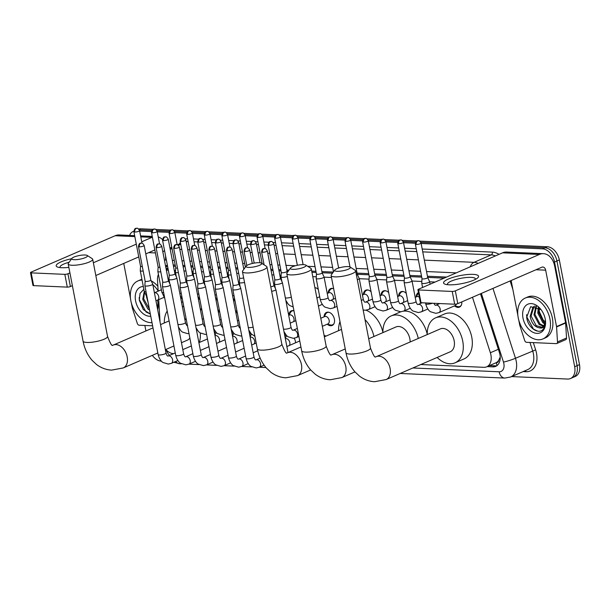 <?xml version="1.0" encoding="UTF-8"?>
<svg xmlns="http://www.w3.org/2000/svg" width="610" height="610" viewBox="0 0 610 610"><rect width="100%" height="100%" fill="white"/><g stroke="black" fill="none" stroke-linecap="round" stroke-linejoin="round"><path stroke-width="0.91" d="M416.172 296.94A7.122 4.811 66.6 0 1 418.437 292.571M403.652 291.664A6.679 4.514 -113.4 0 0 401.769 291.87A6.679 4.514 -113.4 0 0 400.168 293.372L398.612 296.155A7.122 4.811 66.6 0 1 400.991 291.725A7.122 4.811 66.6 0 1 406.268 293.372M380.991 295.392A7.122 4.811 66.6 0 1 383.4 290.947A7.122 4.811 66.6 0 1 388.677 292.594M363.392 294.615A7.122 4.811 66.6 0 1 365.809 290.169A7.122 4.811 66.6 0 1 371.086 291.816M328.21 293.059A7.122 4.811 66.6 0 1 330.628 288.621A7.122 4.811 66.6 0 1 333.647 288.698M314.882 287.6A7.122 4.811 66.6 0 1 318.313 289.491M324.07 316.842A7.122 4.811 66.6 0 1 326.487 312.404A7.122 4.811 66.6 0 1 334.394 319.16A7.122 4.811 66.6 0 1 332.153 325.473A7.122 4.811 66.6 0 1 327.257 324.2M288.888 315.294A7.122 4.811 66.6 0 1 291.298 310.848A7.122 4.811 66.6 0 1 293.951 310.787A6.679 4.514 -113.4 0 0 292.083 310.993A6.679 4.514 -113.4 0 0 290.482 312.495L288.926 315.279M236.116 312.96A7.122 4.811 66.6 0 1 236.802 310.154M218.525 312.183A7.122 4.811 66.6 0 1 219.211 309.377M324.108 335.508A7.579 5.124 66.6 0 1 325.969 336.125M284.908 336.438A7.579 5.124 66.6 0 1 285.938 334.905M294.241 338.214A7.579 5.124 66.6 0 1 295.4 341.409A7.579 5.124 66.6 0 1 295.56 342.782M249.726 334.882A7.579 5.124 66.6 0 1 250.756 333.35M232.135 334.105A7.579 5.124 66.6 0 1 233.165 332.58M241.468 335.881A7.579 5.124 66.6 0 1 241.949 336.873M214.545 333.327A7.579 5.124 66.6 0 1 215.574 331.802M223.878 335.103A7.579 5.124 66.6 0 1 224.358 336.095M498.744 360.243A13.359 9.028 66.6 0 1 496.159 362.698L496.326 362.706A4.453 3.012 -113.4 0 0 498.744 360.243L499.979 357.529A13.359 1.403 162.1 0 0 500.23 357.468M175.436 266.265L173.461 266.196M444.149 278.122L427.663 277.397M421.716 277.138L410.072 276.62M404.125 276.361L392.482 275.842M386.534 275.583L374.891 275.064M368.943 274.805L357.3 274.294M332.519 273.196L322.111 272.739M316.171 272.479L311.931 272.289M288.187 271.244L286.929 271.183M280.981 270.924L279.006 270.84M273.059 270.573L271.076 270.489M237.877 269.018L235.895 268.934M228.209 268.598L226.226 268.507M220.286 268.248L218.304 268.156M210.618 267.82L208.635 267.729M202.688 267.47L200.713 267.378M193.027 267.043L191.044 266.951M185.097 266.692L183.122 266.608M420.816 364.536L483.86 367.319A13.359 9.028 -113.4 0 0 486.711 366.808L496.159 362.698M165.806 349.507A13.359 9.028 -113.4 0 0 173.324 353.609L173.621 353.625M158.425 274.378A13.359 9.028 -113.4 0 0 157.502 280.257L158.165 291.153M158.691 299.662L160.072 322.194M435.09 282.049L429.646 281.805M421.83 281.462L412.055 281.035M404.239 280.684L394.464 280.257M386.648 279.914L376.873 279.479M369.058 279.136L359.282 278.701M331.489 277.474L324.093 277.154M316.285 276.803L312.777 276.65M281.096 275.255L279.845 275.194M273.898 274.935L271.915 274.851M238.716 273.379L236.733 273.295M228.323 272.922L227.065 272.868M221.125 272.609L219.142 272.517M210.732 272.144L209.474 272.09M203.534 271.831L201.552 271.74M193.141 271.374L191.883 271.313M185.943 271.053L183.961 270.962M175.55 270.596L174.292 270.543M168.345 270.276L166.37 270.192M486.711 366.808A13.359 9.028 -113.4 0 0 490.356 352.748L472.475 297.268M461.823 301.881A7.122 4.811 66.6 0 1 459.429 307.127A7.122 4.811 66.6 0 1 454.541 305.854M421.129 243.481L542.534 248.842A13.359 9.028 66.6 0 1 554.52 262.025L574.681 366.709L577.091 365.664A13.359 9.028 66.6 0 1 572.874 377.498A13.359 9.028 66.6 0 0 577.091 365.664L556.93 260.981L577.091 365.664L579.5 364.62A13.359 9.028 66.6 0 1 575.283 376.454L570.464 378.543A13.359 9.028 66.6 0 1 567.613 379.054L511.615 376.583M542.534 248.842L544.951 247.797A13.359 9.028 66.6 0 1 556.93 260.981A13.359 9.028 66.6 0 0 544.951 247.797L420.801 242.315L544.951 247.797L547.361 246.753A13.359 9.028 66.6 0 1 559.339 259.936L579.5 364.62M139.339 229.894L151.859 230.45L139.339 229.894M156.93 230.671L169.45 231.228L156.93 230.671M174.521 231.449L187.041 231.998L174.521 231.449M192.112 232.227L204.632 232.776L192.112 232.227M209.703 233.005L222.231 233.554L209.703 233.005M227.294 233.775L239.821 234.331L227.294 233.775M244.885 234.553L257.412 235.109L244.885 234.553M262.475 235.33L275.003 235.879L262.475 235.33M280.066 236.108L292.594 236.657L280.066 236.108M297.665 236.886L310.185 237.435L297.665 236.886M315.256 237.656L327.776 238.213L315.256 237.656M332.846 238.434L345.367 238.99L332.846 238.434M350.437 239.212L362.958 239.768L350.437 239.212M368.028 239.989L380.548 240.538L368.028 239.989M385.619 240.767L398.139 241.316L385.619 240.767M403.21 241.545L415.73 242.094L403.21 241.545M138.737 229.078A13.359 9.028 66.6 0 1 140.91 228.811L153.064 229.352M155.825 229.474L170.655 230.13M173.415 230.252L188.246 230.9M191.006 231.022L205.837 231.678M208.605 231.8L223.428 232.456M226.196 232.578L241.026 233.233M243.787 233.356L258.617 234.011M261.377 234.133L276.208 234.789M278.968 234.911L293.799 235.559M296.559 235.681L311.39 236.337M314.15 236.459L328.981 237.115M331.741 237.237L346.571 237.892M349.332 238.014L364.162 238.67M366.923 238.792L381.753 239.44M384.513 239.562L399.344 240.218M402.104 240.34L416.935 240.996M419.695 241.118L547.361 246.753M129.556 235.414A13.359 9.028 66.6 0 1 133.239 231.411A13.359 9.028 66.6 0 1 133.849 231.182M145.912 330.948L144.86 325.473M161.36 361.12L161.17 361.112A13.359 9.028 66.6 0 1 152.325 355.348M574.681 366.709A13.359 9.028 66.6 0 1 570.464 378.543M139.667 231.06L151.463 231.579M157.258 231.838L169.054 232.357M174.849 232.616L186.645 233.134M192.44 233.386L204.236 233.912M210.031 234.164L221.827 234.69M227.621 234.941L239.417 235.46M245.22 235.719L257.016 236.238M262.811 236.497L274.607 237.015M280.402 237.275L292.198 237.793M297.993 238.045L309.788 238.571M315.583 238.823L327.379 239.341M333.174 239.6L344.97 240.119M350.765 240.378L362.561 240.897M368.356 241.156L380.152 241.674M385.947 241.926L397.743 242.452M403.538 242.704L415.334 243.23M487.154 366.618L492.849 366.869A13.359 9.028 -113.4 0 0 495.701 366.366A13.359 9.028 -113.4 0 0 499.346 352.305L480.489 293.799M167.369 265.175A13.359 9.028 -113.4 0 0 166.881 265.358A13.359 9.028 -113.4 0 0 165.584 266.128M446.581 277.07L427.435 276.223M421.487 275.964L409.844 275.453M403.896 275.186L392.253 274.675M386.305 274.409L374.662 273.898M368.714 273.638L357.071 273.12M333.327 272.075L321.889 271.572M315.942 271.305L311.71 271.122M288.995 270.116L286.708 270.017M280.76 269.75L278.778 269.666M272.83 269.406L270.848 269.315M244.671 268.164L243.596 268.11M237.648 267.851L235.666 267.767M227.987 267.424L226.005 267.34M220.058 267.073L218.075 266.989M210.397 266.646L208.414 266.562M202.467 266.296L200.484 266.212M192.798 265.868L190.823 265.785M184.876 265.525L182.893 265.434M175.207 265.098L173.232 265.007M496.853 365.71A13.359 9.028 66.6 0 1 495.259 365.825L489.563 365.573M165.889 267.706A13.359 9.028 66.6 0 1 167.437 265.556M159.843 318.42A22.265 15.044 66.6 0 1 159.439 318.916M151.997 322.659A22.265 15.044 66.6 0 1 130.83 300.684A22.265 15.044 66.6 0 1 137.86 280.958A22.265 15.044 66.6 0 1 142.084 280.097M143.853 289.308L140.041 293.395L139.301 300.196L143.266 309.544L150.342 314.051L146.049 311.985L139.37 299.739L139.172 297.543M150.761 316.247A15.585 10.53 66.6 0 1 135.595 300.898A15.585 10.53 66.6 0 1 143.312 286.486M157.433 300.204A15.585 10.53 66.6 0 1 157.822 301.881A15.585 10.53 66.6 0 1 158.043 303.277A15.585 10.53 66.6 0 1 157.662 309.666M144.478 292.365L143.701 298.9L149.366 308.98M144.265 291.443L142.748 299.312L147.849 308.98L149.58 310.086M146.476 296.75L148.192 302.865M157.891 302.278A11.132 7.518 66.6 0 1 157.166 307.082M156.869 305.564L157.54 306.006M157.51 308.896L158.02 303.17L157.395 308.286M152.851 284.695A22.265 15.044 66.6 0 1 158.158 290.955M137.86 280.958L140.269 279.914A22.265 15.044 66.6 0 1 141.939 279.357M151.196 280.844A22.265 15.044 66.6 0 1 157.868 286.273M68.861 267.378A17.812 4.102 169.1 0 1 61.625 267.714A17.812 4.102 169.1 0 1 58.041 267.21A17.812 4.102 169.1 0 1 71.667 258.709M69.144 262.224A14.251 3.279 -10.9 0 0 60.062 267.149A14.251 3.279 -10.9 0 0 60.329 267.622M152.607 325.816L139.187 325.221A2.226 1.502 -113.4 0 1 137.288 323.392L132.4 308.225A2.226 1.502 -113.4 0 1 132.301 307.859L131.371 302.995M134.657 235.635L119.217 234.957A17.812 12.474 92.5 0 0 115.153 235.734L31.102 272.144A2.226 0.511 -10.9 0 0 30.5 272.632A2.226 0.511 -10.9 0 0 31.179 272.868L33.641 285.632A2.226 0.511 169.1 0 1 32.955 285.404L30.5 272.632M162.527 239.57A17.812 12.474 92.5 0 0 158.249 236.962M152.393 237.191A17.812 12.474 92.5 0 0 151.981 237.359L141.733 241.796M64.835 274.355A2.226 0.511 -10.9 0 0 67.931 273.768L70.394 286.532A2.226 0.511 169.1 0 1 67.298 287.119L64.835 274.355L31.179 272.868M136.297 244.152L93.36 262.75M69.921 272.906L67.931 273.768M67.298 287.119L33.641 285.632M70.394 286.532L72.384 285.671M95.823 275.522L138.752 256.917M145.782 253.874L154.444 250.123A4.453 3.119 -87.5 0 1 154.856 249.986M123.746 263.421L130.479 298.389M549.976 319.183A22.265 15.044 66.6 0 1 542.953 338.916A22.265 15.044 66.6 0 1 518.226 317.787A22.265 15.044 66.6 0 1 525.248 298.054A22.265 15.044 66.6 0 1 549.976 319.183M525.248 298.054L527.658 297.009A22.265 15.044 66.6 0 1 552.385 318.138A22.265 15.044 66.6 0 1 545.363 337.871L542.953 338.916M541.039 309.628L530.631 306.7L526.697 317.299C527.741 327.883 538.981 335.21 543.396 328.965C545.05 326.746 545.721 323.841 545.416 320.265C545.584 326.297 543.533 328.82 539.255 327.822A11.132 7.518 66.6 0 0 541.535 327.395A11.132 7.518 66.6 0 0 545.287 319.373M522.983 317.993A15.585 10.53 66.6 0 1 527.459 304.398A15.585 10.53 66.6 0 1 540.475 308.919A15.585 10.53 66.6 0 1 545.218 318.977A15.585 10.53 66.6 0 1 545.432 320.38A15.585 10.53 66.6 0 1 536.442 333.342A15.585 10.53 66.6 0 1 522.983 317.993M539.255 327.822C534.596 326.891 531.554 323.094 530.136 316.415L532.972 307.097L534.909 306.029L533.925 306.685L531.096 315.995L536.198 325.664L541.932 327.204M536.457 306.449L534.924 314.341L540.025 324.002L543.67 325.709M535.954 306.273L533.963 314.752L539.072 324.421L543.274 326.175M538.966 307.791L538.744 312.686L543.853 322.347L544.936 323.102M538.264 307.333L537.791 313.098L542.9 322.759L544.677 323.887M543.601 320.509A15.585 10.53 66.6 0 1 539.255 310.947A15.585 10.53 66.6 0 1 539.103 310.063M545.492 322.263L543.243 320.097L539.339 311.725L539.042 307.844M526.567 314.646L526.758 316.834L533.445 329.08L537.753 331.154M74.206 259.7A8.014 1.845 -10.9 0 0 83.73 258.205A8.014 1.845 -10.9 0 0 87.192 255.445A8.014 1.845 -10.9 0 0 85.049 255.003A8.014 1.845 -10.9 0 0 77.234 255.994A8.014 1.845 -10.9 0 0 71.896 258.396A8.014 1.845 -10.9 0 0 74.206 259.7M87.192 255.445L92.217 258.648A12.467 2.875 169.1 0 1 92.689 259.25A12.467 2.875 169.1 0 1 85.53 263.337A12.467 2.875 169.1 0 1 72.01 265.258A12.467 2.875 169.1 0 1 68.198 263.962A12.467 2.875 169.1 0 1 68.419 263.23L71.896 258.396M181.467 342.721L187.308 340.189A12.467 8.426 -113.4 0 0 189.855 338.085M200.293 333.068A24.491 16.546 66.6 0 1 199.348 342.477M186.355 319.922A12.467 8.426 -113.4 0 0 184.67 318.527M164.326 322.972A24.491 16.546 66.6 0 1 167.201 311.016M182.306 306.266A24.491 16.546 66.6 0 1 183.854 306.906M181.566 302.4L181.65 302.362A24.491 16.546 66.6 0 1 182.886 301.912M200.164 308.408A24.491 16.546 66.6 0 1 201.994 310.536M248.468 267.394A8.014 1.845 -10.9 0 0 257.992 265.899A8.014 1.845 -10.9 0 0 261.454 263.139A8.014 1.845 -10.9 0 0 259.311 262.689A8.014 1.845 -10.9 0 0 251.495 263.688A8.014 1.845 -10.9 0 0 246.158 266.082A8.014 1.845 -10.9 0 0 248.468 267.394M261.454 263.139L266.478 266.341A12.467 2.875 169.1 0 1 266.951 266.936A12.467 2.875 169.1 0 1 259.799 271.031A12.467 2.875 169.1 0 1 246.272 272.952A12.467 2.875 169.1 0 1 242.467 271.656A12.467 2.875 169.1 0 1 242.681 270.916L246.158 266.082M338.588 330.658A24.491 16.546 66.6 0 1 339.991 321.638M365.001 319.61A24.491 16.546 66.6 0 1 373.938 336.506M366.008 310.193A24.491 16.546 66.6 0 1 382.912 332.305M292.792 269.346A8.014 1.845 -10.9 0 0 302.316 267.851A8.014 1.845 -10.9 0 0 305.785 265.098A8.014 1.845 -10.9 0 0 303.643 264.648A8.014 1.845 -10.9 0 0 295.827 265.64A8.014 1.845 -10.9 0 0 290.49 268.042A8.014 1.845 -10.9 0 0 292.792 269.346M305.785 265.098L310.803 268.293A12.467 2.875 169.1 0 1 311.283 268.896A12.467 2.875 169.1 0 1 304.123 272.983A12.467 2.875 169.1 0 1 290.604 274.904A12.467 2.875 169.1 0 1 286.791 273.608A12.467 2.875 169.1 0 1 287.013 272.876L290.49 268.042M410.126 341.989A12.467 8.426 -113.4 0 0 409.836 338.786A12.467 8.426 -113.4 0 0 395.989 326.952L368.692 338.779M382.92 332.618A24.491 16.546 66.6 0 1 391.208 315.919A24.491 16.546 66.6 0 1 418.262 338.466M391.208 315.919L400.244 312.007A24.491 16.546 66.6 0 1 400.823 311.771M403.568 311.138A24.491 16.546 66.6 0 1 427.236 334.257M337.124 271.305A8.014 1.845 -10.9 0 0 346.648 269.811A8.014 1.845 -10.9 0 0 350.11 267.05A8.014 1.845 -10.9 0 0 347.967 266.6A8.014 1.845 -10.9 0 0 340.151 267.599A8.014 1.845 -10.9 0 0 334.814 269.994A8.014 1.845 -10.9 0 0 337.124 271.305M350.11 267.05L355.134 270.253A12.467 2.875 169.1 0 1 355.607 270.848A12.467 2.875 169.1 0 1 348.455 274.942A12.467 2.875 169.1 0 1 334.928 276.864A12.467 2.875 169.1 0 1 331.123 275.567A12.467 2.875 169.1 0 1 331.337 274.835L334.814 269.994M450.226 351.795A12.467 8.426 -113.4 0 0 454.16 340.746A12.467 8.426 -113.4 0 0 440.313 328.912L376.263 356.659A12.467 8.426 -113.4 0 1 378.924 356.187A12.467 8.426 -113.4 0 1 390.11 368.493A12.467 8.426 -113.4 0 1 386.176 379.542L450.226 351.795M427.244 334.57A24.491 16.546 66.6 0 1 435.532 317.879A24.491 16.546 66.6 0 1 462.731 341.12A24.491 16.546 66.6 0 1 455.007 362.828A24.491 16.546 66.6 0 1 437.156 357.452M435.532 317.879L444.568 313.967A24.491 16.546 66.6 0 1 471.774 337.208A24.491 16.546 66.6 0 1 464.042 358.909L455.007 362.828M219.043 342.347A4.011 2.707 -113.4 0 0 219.47 339.495A4.011 2.707 -113.4 0 0 215.017 335.691L215.002 335.698M145.142 281.134A2.897 0.663 -10.9 0 0 145.142 281.172L144.867 285.587A4.011 0.923 -10.9 0 0 144.875 285.64A4.011 0.923 -10.9 0 0 146.095 286.06A4.011 0.923 -10.9 0 0 151.661 285.007A4.011 0.923 -10.9 0 0 152.744 284.123A4.011 0.923 -10.9 0 0 152.729 284.069L150.822 280.059A2.897 0.663 -10.9 0 0 150.815 280.043M139.362 246.837A2.897 0.663 -10.9 0 1 138.478 246.539L145.142 281.172A2.897 0.663 -10.9 0 0 146.026 281.477A2.897 0.663 -10.9 0 0 150.052 280.722A2.897 0.663 -10.9 0 0 150.83 280.082L144.158 245.441C142.923 243.481 142.016 242.696 141.444 243.1A2.897 2.028 -87.5 0 0 140.788 243.222A2.897 2.028 92.5 0 0 139.362 246.837A2.897 0.663 -10.9 0 0 142.496 246.394A2.897 0.663 -10.9 0 0 144.158 245.441M216.344 332.625A6.679 4.514 -113.4 0 0 215.97 333.174L214.888 335.111M236.634 343.125A4.011 2.707 -113.4 0 0 237.061 340.273A4.011 2.707 -113.4 0 0 232.616 336.468L232.593 336.476M162.733 281.934L162.458 286.364A4.011 0.923 -10.9 0 0 162.466 286.418A4.011 0.923 -10.9 0 0 163.686 286.837A4.011 0.923 -10.9 0 0 169.26 285.785A4.011 0.923 -10.9 0 0 170.335 284.9A4.011 0.923 -10.9 0 0 170.32 284.847L168.421 280.836M162.733 281.911A2.897 0.663 -10.9 0 0 162.74 281.95A2.897 0.663 -10.9 0 0 163.617 282.255A2.897 0.663 -10.9 0 0 167.643 281.492A2.897 0.663 -10.9 0 0 168.421 280.859A2.897 0.663 -10.9 0 0 168.406 280.821M233.935 333.403A6.679 4.514 -113.4 0 0 233.561 333.952L232.479 335.889M254.225 343.895A4.011 2.707 -113.4 0 0 254.652 341.043A4.011 2.707 -113.4 0 0 250.207 337.246L250.184 337.254M173.659 248.087C174.513 243.016 176.458 245.334 176.625 244.648A2.897 2.028 -87.5 0 0 175.97 244.778A2.897 2.028 92.5 0 0 174.544 248.392A2.897 0.663 -10.9 0 1 173.659 248.087L180.331 282.727A2.897 0.663 -10.9 0 1 180.324 282.689L180.049 287.135A4.011 0.923 -10.9 0 0 180.057 287.196A4.011 0.923 -10.9 0 0 181.277 287.607A4.011 0.923 -10.9 0 0 186.851 286.563A4.011 0.923 -10.9 0 0 187.926 285.678A4.011 0.923 -10.9 0 0 187.91 285.625L186.012 281.614A2.897 0.663 -10.9 0 0 185.997 281.591M180.331 282.727A2.897 0.663 -10.9 0 0 181.216 283.025A2.897 0.663 -10.9 0 0 185.234 282.27A2.897 0.663 -10.9 0 0 186.012 281.629L179.34 246.997C178.105 245.037 177.205 244.252 176.625 244.648M251.526 334.173A6.679 4.514 -113.4 0 0 251.152 334.73L250.069 336.667M197.915 283.467A2.897 0.663 -10.9 0 0 197.922 283.505L197.64 287.912A4.011 0.923 -10.9 0 0 197.648 287.966A4.011 0.923 -10.9 0 0 198.868 288.385A4.011 0.923 -10.9 0 0 204.441 287.34A4.011 0.923 -10.9 0 0 205.517 286.456A4.011 0.923 -10.9 0 0 205.501 286.403L203.603 282.392A2.897 0.663 -10.9 0 0 203.595 282.369M192.135 249.17A2.897 0.663 -10.9 0 1 191.25 248.865L197.922 283.505A2.897 0.663 -10.9 0 0 198.807 283.802A2.897 0.663 -10.9 0 0 202.825 283.048A2.897 0.663 -10.9 0 0 203.603 282.407L196.931 247.774C195.696 245.807 194.796 245.029 194.216 245.426A2.897 2.028 -87.5 0 0 193.561 245.555A2.897 2.028 92.5 0 0 192.135 249.17A2.897 0.663 -10.9 0 0 195.276 248.72A2.897 0.663 -10.9 0 0 196.931 247.774M295.514 342.805A6.679 4.514 -113.4 0 0 295.454 341.73M289.407 345.451A4.011 2.707 -113.4 0 0 289.834 342.599A4.011 2.707 -113.4 0 0 285.388 338.794L285.366 338.802M215.505 284.26L215.231 288.69A4.011 0.923 -10.9 0 0 215.238 288.743A4.011 0.923 -10.9 0 0 216.458 289.163A4.011 0.923 -10.9 0 0 222.032 288.111A4.011 0.923 -10.9 0 0 223.108 287.234A4.011 0.923 -10.9 0 0 223.092 287.18L221.194 283.17A2.897 0.663 -10.9 0 1 221.194 283.185A2.897 0.663 -10.9 0 1 220.416 283.825A2.897 0.663 -10.9 0 1 216.398 284.58A2.897 0.663 -10.9 0 1 215.513 284.283A2.897 0.663 -10.9 0 1 215.505 284.237M286.708 335.729A6.679 4.514 -113.4 0 0 286.334 336.278L285.251 338.222M226.432 250.42C227.286 245.342 229.238 247.668 229.406 246.981A2.897 2.028 -87.5 0 0 228.742 247.103A2.897 2.028 92.5 0 0 227.316 250.718A2.897 0.663 -10.9 0 1 226.432 250.42L233.104 285.053A2.897 0.663 -10.9 0 1 233.096 285.015L232.822 289.468A4.011 0.923 -10.9 0 0 232.829 289.521A4.011 0.923 -10.9 0 0 234.049 289.941A4.011 0.923 -10.9 0 0 239.623 288.888A4.011 0.923 -10.9 0 0 240.698 288.004A4.011 0.923 -10.9 0 0 240.683 287.95L238.785 283.94A2.897 0.663 -10.9 0 0 238.777 283.924M233.104 285.053A2.897 0.663 -10.9 0 0 233.988 285.358A2.897 0.663 -10.9 0 0 238.007 284.603A2.897 0.663 -10.9 0 0 238.785 283.963L232.12 249.322C230.877 247.363 229.978 246.577 229.406 246.981M325.626 336.278A6.679 4.514 -113.4 0 0 324.215 336.079M271.648 291.305A4.011 0.923 -10.9 0 0 274.805 290.444A4.011 0.923 -10.9 0 0 275.88 289.559A4.011 0.923 -10.9 0 0 275.865 289.506L273.966 285.495A2.897 0.663 -10.9 0 1 273.966 285.518A2.897 0.663 -10.9 0 1 273.188 286.151A2.897 0.663 -10.9 0 1 270.779 286.799M175.764 278.77A4.011 0.923 -10.9 0 0 176.839 277.885A4.011 0.923 -10.9 0 0 176.824 277.832L174.925 273.821A2.897 0.663 -10.9 0 1 174.933 273.837A2.897 0.663 -10.9 0 1 174.155 274.477A2.897 0.663 -10.9 0 1 170.129 275.232A2.897 0.663 -10.9 0 1 169.244 274.935L168.97 279.342A4.011 0.923 -10.9 0 0 168.97 279.395A4.011 0.923 -10.9 0 0 170.198 279.815A4.011 0.923 -10.9 0 0 175.764 278.77M219.669 311.771A4.011 2.707 -113.4 0 0 219.165 311.908L218.35 312.259M169.244 274.896A2.897 0.663 -10.9 0 0 169.244 274.935L162.573 240.294A2.897 0.663 -10.9 0 0 163.457 240.599A2.897 0.663 -10.9 0 0 166.599 240.149A2.897 0.663 -10.9 0 0 168.261 239.204L174.933 273.837M180.163 241.072C181.017 236.001 182.969 238.319 183.137 237.633A2.897 2.028 -87.5 0 0 182.474 237.755A2.897 2.028 92.5 0 0 181.048 241.369A2.897 0.663 -10.9 0 1 180.163 241.072L186.835 275.712A2.897 0.663 -10.9 0 1 186.835 275.667L186.561 280.12A4.011 0.923 -10.9 0 0 186.561 280.173A4.011 0.923 -10.9 0 0 187.788 280.592A4.011 0.923 -10.9 0 0 193.355 279.54A4.011 0.923 -10.9 0 0 194.43 278.656A4.011 0.923 -10.9 0 0 194.415 278.61L192.516 274.591M186.835 275.712A2.897 0.663 -10.9 0 0 187.72 276.01A2.897 0.663 -10.9 0 0 191.746 275.255A2.897 0.663 -10.9 0 0 192.524 274.614A2.897 0.663 -10.9 0 0 192.508 274.576M237.26 312.549A4.011 2.707 -113.4 0 0 236.756 312.686L235.94 313.037M204.426 276.444A2.897 0.663 -10.9 0 0 204.426 276.483L204.152 280.897A4.011 0.923 -10.9 0 0 204.152 280.951A4.011 0.923 -10.9 0 0 205.379 281.37A4.011 0.923 -10.9 0 0 210.946 280.318A4.011 0.923 -10.9 0 0 212.028 279.433A4.011 0.923 -10.9 0 0 212.006 279.38L210.107 275.369A2.897 0.663 -10.9 0 0 210.099 275.354M198.639 242.147A2.897 0.663 -10.9 0 1 197.754 241.85L204.426 276.483A2.897 0.663 -10.9 0 0 205.311 276.787A2.897 0.663 -10.9 0 0 209.337 276.033A2.897 0.663 -10.9 0 0 210.114 275.392L203.443 240.752C202.207 238.792 201.3 238.007 200.728 238.411A2.897 2.028 -87.5 0 0 200.065 238.533A2.897 2.028 92.5 0 0 198.639 242.147A2.897 0.663 -10.9 0 0 201.78 241.705A2.897 0.663 -10.9 0 0 203.443 240.752M228.537 281.096A4.011 0.923 -10.9 0 0 229.619 280.211A4.011 0.923 -10.9 0 0 229.596 280.158L227.698 276.147A2.897 0.663 -10.9 0 1 227.705 276.17A2.897 0.663 -10.9 0 1 226.928 276.803A2.897 0.663 -10.9 0 1 222.902 277.565A2.897 0.663 -10.9 0 1 222.017 277.26L221.743 281.675A4.011 0.923 -10.9 0 0 221.743 281.728A4.011 0.923 -10.9 0 0 222.97 282.148A4.011 0.923 -10.9 0 0 228.537 281.096M222.017 277.222A2.897 0.663 -10.9 0 0 222.017 277.26L215.353 242.627A2.897 0.663 -10.9 0 0 216.23 242.925A2.897 0.663 -10.9 0 0 219.371 242.475A2.897 0.663 -10.9 0 0 221.033 241.529L227.705 276.17M293.547 321.668A4.011 2.707 -113.4 0 0 293.982 318.816A4.011 2.707 -113.4 0 0 289.529 315.012L288.713 315.37M232.944 243.398C233.798 238.327 235.742 240.645 235.91 239.959A2.897 2.028 -87.5 0 0 235.246 240.088A2.897 2.028 92.5 0 0 233.828 243.703A2.897 0.663 -10.9 0 1 232.944 243.398L239.608 278.038A2.897 0.663 -10.9 0 1 239.608 278L239.333 282.445A4.011 0.923 -10.9 0 0 239.333 282.506A4.011 0.923 -10.9 0 0 240.561 282.918A4.011 0.923 -10.9 0 0 244.534 282.407M239.608 278.038A2.897 0.663 -10.9 0 0 240.492 278.335A2.897 0.663 -10.9 0 0 243.664 277.885M327.296 324.185L330.384 324.947A6.679 4.514 -113.4 0 0 332.572 324.81A6.679 4.514 -113.4 0 0 334.013 323.575M322.339 326.327L327.898 323.918A4.011 2.707 -113.4 0 0 329.164 320.372A4.011 2.707 -113.4 0 0 324.711 316.567L320.791 318.267M274.79 279.571L274.515 284.001A4.011 0.923 -10.9 0 0 274.523 284.054A4.011 0.923 -10.9 0 0 275.743 284.473A4.011 0.923 -10.9 0 0 281.317 283.421A4.011 0.923 -10.9 0 0 282.392 282.544A4.011 0.923 -10.9 0 0 282.377 282.491L280.478 278.48M274.79 279.548A2.897 0.663 -10.9 0 0 274.797 279.594A2.897 0.663 -10.9 0 0 275.674 279.891A2.897 0.663 -10.9 0 0 279.7 279.136A2.897 0.663 -10.9 0 0 280.478 278.495A2.897 0.663 -10.9 0 0 280.463 278.457M329.148 312.343A6.679 4.514 -113.4 0 0 327.265 312.549A6.679 4.514 -113.4 0 0 325.664 314.051L324.108 316.826M140.544 266.196A2.897 0.663 -10.9 0 0 140.544 266.235L140.269 270.642A4.011 0.923 -10.9 0 0 140.269 270.703A4.011 0.923 -10.9 0 0 141.497 271.114A4.011 0.923 -10.9 0 0 143.19 271.031M133.903 231.724C134.757 226.653 136.701 228.971 136.869 228.285A2.897 2.028 -87.5 0 0 136.213 228.407A2.897 2.028 92.5 0 0 134.787 232.021A2.897 0.663 -10.9 0 1 133.903 231.724L140.544 266.235A2.897 0.663 -10.9 0 0 141.428 266.532A2.897 0.663 -10.9 0 0 142.321 266.509M449.021 284.809A17.812 4.102 169.1 0 1 445.437 284.313A17.812 4.102 169.1 0 1 450.622 278.137A17.812 4.102 169.1 0 1 473.124 274.363A17.812 4.102 169.1 0 1 477.34 278.168A17.812 4.102 169.1 0 1 449.021 284.809M475.365 279.395A14.251 3.279 -10.9 0 0 475.442 278.854A14.251 3.279 -10.9 0 0 471.088 277.375A14.251 3.279 -10.9 0 0 455.632 279.571A14.251 3.279 -10.9 0 0 447.458 284.245A14.251 3.279 -10.9 0 0 447.725 284.717M556.579 326.945A2.226 1.502 -113.4 0 0 556.534 326.579L565.569 322.659A2.226 1.502 66.6 0 1 565.615 323.033L556.579 326.945L557.494 341.935A2.226 1.502 -113.4 0 1 556.747 343.544A2.226 1.502 -113.4 0 1 556.274 343.628L526.582 342.317A2.226 1.502 -113.4 0 1 524.676 340.487L519.789 325.321A2.226 1.502 -113.4 0 1 519.697 324.955L518.759 320.09M565.569 322.659L554.703 266.257A17.812 12.474 92.5 0 0 543.441 253.676A17.812 12.474 92.5 0 0 539.377 254.454L455.327 290.863L457.782 303.635L541.832 267.218A4.453 3.119 -87.5 0 1 542.854 267.027A4.453 3.119 -87.5 0 1 545.668 270.169L556.534 326.579M565.615 323.033L566.538 338.024A2.226 1.502 66.6 0 1 565.783 339.625L556.747 343.544M543.441 253.676L506.605 252.052A17.812 12.474 92.5 0 0 502.541 252.83L418.49 289.239A2.226 0.511 -10.9 0 0 417.896 289.735A2.226 0.511 -10.9 0 0 418.574 289.963L421.03 302.728A2.226 0.511 169.1 0 1 420.351 302.499L417.896 289.735M457.782 303.635A2.226 0.511 169.1 0 1 454.686 304.215L452.231 291.45L418.574 289.963M452.231 291.45A2.226 0.511 -10.9 0 0 455.327 290.863M454.686 304.215L421.03 302.728M511.142 280.516L517.875 315.484M151.493 232.501C152.347 227.431 154.292 229.749 154.46 229.063A2.897 2.028 -87.5 0 0 153.804 229.185A2.897 2.028 92.5 0 0 152.378 232.799A2.897 0.663 -10.9 0 1 151.493 232.501L158.135 267.012A2.897 0.663 -10.9 0 1 158.135 266.974L157.86 271.419A4.011 0.923 -10.9 0 0 157.86 271.473A4.011 0.923 -10.9 0 0 159.088 271.892A4.011 0.923 -10.9 0 0 160.781 271.808M158.135 267.012A2.897 0.663 -10.9 0 0 159.019 267.31A2.897 0.663 -10.9 0 0 159.911 267.287M169.084 233.279C169.938 228.201 171.883 230.527 172.05 229.84A2.897 2.028 -87.5 0 0 171.395 229.962A2.897 2.028 92.5 0 0 169.969 233.577A2.897 0.663 -10.9 0 1 169.084 233.279L175.726 267.79A2.897 0.663 -10.9 0 1 175.726 267.744L175.451 272.197A4.011 0.923 -10.9 0 0 175.451 272.251A4.011 0.923 -10.9 0 0 176.679 272.67A4.011 0.923 -10.9 0 0 178.372 272.586M175.726 267.79A2.897 0.663 -10.9 0 0 176.61 268.087A2.897 0.663 -10.9 0 0 177.502 268.065M193.317 268.522A2.897 0.663 -10.9 0 0 193.317 268.56L193.042 272.975A4.011 0.923 -10.9 0 0 193.05 273.028A4.011 0.923 -10.9 0 0 194.27 273.448A4.011 0.923 -10.9 0 0 195.97 273.364M186.675 234.049C187.529 228.979 189.481 231.304 189.641 230.61A2.897 2.028 -87.5 0 0 188.986 230.74A2.897 2.028 92.5 0 0 187.56 234.354A2.897 0.663 -10.9 0 1 186.675 234.049L193.317 268.56A2.897 0.663 -10.9 0 0 194.201 268.865A2.897 0.663 -10.9 0 0 195.093 268.842M204.266 234.827C205.12 229.756 207.072 232.075 207.232 231.388A2.897 2.028 -87.5 0 0 206.577 231.518A2.897 2.028 92.5 0 0 205.151 235.132A2.897 0.663 -10.9 0 1 204.266 234.827L210.915 269.338A2.897 0.663 -10.9 0 1 210.907 269.3L210.633 273.753A4.011 0.923 -10.9 0 0 210.641 273.806A4.011 0.923 -10.9 0 0 211.861 274.225A4.011 0.923 -10.9 0 0 213.561 274.142M210.915 269.338A2.897 0.663 -10.9 0 0 211.792 269.643A2.897 0.663 -10.9 0 0 212.684 269.612M221.857 235.605C222.711 230.534 224.663 232.852 224.831 232.166A2.897 2.028 -87.5 0 0 224.167 232.296A2.897 2.028 92.5 0 0 222.742 235.91A2.897 0.663 -10.9 0 1 221.857 235.605L228.506 270.116A2.897 0.663 -10.9 0 1 228.498 270.077L228.224 274.523A4.011 0.923 -10.9 0 0 228.231 274.584A4.011 0.923 -10.9 0 0 229.452 274.996A4.011 0.923 -10.9 0 0 231.152 274.919M228.506 270.116A2.897 0.663 -10.9 0 0 229.39 270.413A2.897 0.663 -10.9 0 0 230.275 270.39M281.279 272.403A2.897 0.663 -10.9 0 0 281.279 272.441L280.996 276.856A4.011 0.923 -10.9 0 0 281.004 276.909A4.011 0.923 -10.9 0 0 282.224 277.329A4.011 0.923 -10.9 0 0 287.34 276.46M274.63 237.938C275.484 232.86 277.436 235.185 277.603 234.499A2.897 2.028 -87.5 0 0 276.94 234.621A2.897 2.028 92.5 0 0 275.514 238.235A2.897 0.663 -10.9 0 1 274.63 237.938L281.279 272.441A2.897 0.663 -10.9 0 0 282.163 272.746A2.897 0.663 -10.9 0 0 286.181 271.991A2.897 0.663 -10.9 0 0 286.959 271.351A2.897 0.663 -10.9 0 0 286.952 271.313M315.698 287.783A6.679 4.514 -113.4 0 0 314.912 287.737M332.877 299.441A4.011 2.707 -113.4 0 0 333.304 296.59A4.011 2.707 -113.4 0 0 328.851 292.785L327.242 293.479M333.289 288.56A6.679 4.514 -113.4 0 0 331.405 288.766A6.679 4.514 -113.4 0 0 329.804 290.268L328.249 293.044M309.811 239.486C310.673 234.415 312.617 236.733 312.785 236.047A2.897 2.028 -87.5 0 0 312.122 236.177A2.897 2.028 92.5 0 0 310.696 239.791A2.897 0.663 -10.9 0 1 309.811 239.486L316.46 273.997A2.897 0.663 -10.9 0 1 316.46 273.959L316.186 278.412A4.011 0.923 -10.9 0 0 316.186 278.465A4.011 0.923 -10.9 0 0 317.413 278.877A4.011 0.923 -10.9 0 0 322.98 277.832A4.011 0.923 -10.9 0 0 324.055 276.948A4.011 0.923 -10.9 0 0 324.04 276.894L322.141 272.883A2.897 0.663 -10.9 0 0 322.133 272.868M316.46 273.997A2.897 0.663 -10.9 0 0 317.345 274.302A2.897 0.663 -10.9 0 0 321.363 273.539A2.897 0.663 -10.9 0 0 322.149 272.906L315.5 238.396C314.264 236.428 313.357 235.651 312.785 236.047M368.059 300.989A4.011 2.707 -113.4 0 0 368.486 298.137A4.011 2.707 -113.4 0 0 364.033 294.34L362.424 295.034M368.47 290.116A6.679 4.514 -113.4 0 0 366.587 290.322A6.679 4.514 -113.4 0 0 364.986 291.824L363.43 294.599M385.65 301.767A4.011 2.707 -113.4 0 0 386.077 298.915A4.011 2.707 -113.4 0 0 381.624 295.11L380.015 295.812M357.315 279.7A4.011 0.923 -10.9 0 0 358.161 279.388A4.011 0.923 -10.9 0 0 359.244 278.503A4.011 0.923 -10.9 0 0 359.221 278.45L357.323 274.439A2.897 0.663 -10.9 0 1 357.33 274.454A2.897 0.663 -10.9 0 1 356.553 275.095A2.897 0.663 -10.9 0 1 356.438 275.14M386.061 290.894A6.679 4.514 -113.4 0 0 384.178 291.1A6.679 4.514 -113.4 0 0 382.577 292.602L381.021 295.377M403.24 302.545A4.011 2.707 -113.4 0 0 403.667 299.693A4.011 2.707 -113.4 0 0 399.214 295.888L397.606 296.59M362.592 241.819C363.446 236.741 365.39 239.067 365.558 238.38A2.897 2.028 -87.5 0 0 364.902 238.502A2.897 2.028 92.5 0 0 363.476 242.117A2.897 0.663 -10.9 0 1 362.592 241.819L369.233 276.33A2.897 0.663 -10.9 0 1 369.233 276.284L368.958 280.737A4.011 0.923 -10.9 0 0 368.958 280.791A4.011 0.923 -10.9 0 0 370.186 281.21A4.011 0.923 -10.9 0 0 375.752 280.158A4.011 0.923 -10.9 0 0 376.835 279.273A4.011 0.923 -10.9 0 0 376.812 279.227L374.914 275.209A2.897 0.663 -10.9 0 0 374.906 275.194M369.233 276.33A2.897 0.663 -10.9 0 0 370.117 276.627A2.897 0.663 -10.9 0 0 374.143 275.873A2.897 0.663 -10.9 0 0 374.921 275.232L368.272 240.721C367.037 238.762 366.13 237.976 365.558 238.38M420.831 303.322A4.011 2.707 -113.4 0 0 421.136 302.735M393.343 280.935A4.011 0.923 -10.9 0 0 394.426 280.051A4.011 0.923 -10.9 0 0 394.403 279.998L392.504 275.987A2.897 0.663 -10.9 0 1 392.512 276.01A2.897 0.663 -10.9 0 1 391.734 276.65A2.897 0.663 -10.9 0 1 387.708 277.405A2.897 0.663 -10.9 0 1 386.824 277.1L386.549 281.515A4.011 0.923 -10.9 0 0 386.549 281.568A4.011 0.923 -10.9 0 0 387.777 281.988A4.011 0.923 -10.9 0 0 393.343 280.935M418.551 293.158A6.679 4.514 -113.4 0 0 417.758 294.15L416.203 296.925M419.329 297.192A4.011 2.707 -113.4 0 0 416.813 296.666L415.196 297.367M386.824 277.062A2.897 0.663 -10.9 0 0 386.824 277.1L380.183 242.589A2.897 0.663 -10.9 0 0 381.067 242.894A2.897 0.663 -10.9 0 0 384.201 242.444A2.897 0.663 -10.9 0 0 385.863 241.499L392.512 276.01M438.422 304.1A4.011 2.707 -113.4 0 0 438.727 303.513M397.773 243.367C398.627 238.296 400.572 240.614 400.739 239.928A2.897 2.028 -87.5 0 0 400.084 240.058A2.897 2.028 92.5 0 0 398.658 243.672A2.897 0.663 -10.9 0 1 397.773 243.367L404.415 277.878A2.897 0.663 -10.9 0 1 404.415 277.84L404.14 282.293A4.011 0.923 -10.9 0 0 404.14 282.346A4.011 0.923 -10.9 0 0 405.368 282.765A4.011 0.923 -10.9 0 0 410.934 281.713A4.011 0.923 -10.9 0 0 412.017 280.829A4.011 0.923 -10.9 0 0 411.994 280.775L410.095 276.765M404.415 277.878A2.897 0.663 -10.9 0 0 405.299 278.183A2.897 0.663 -10.9 0 0 409.325 277.42A2.897 0.663 -10.9 0 0 410.103 276.787A2.897 0.663 -10.9 0 0 410.088 276.749M454.58 305.839L457.66 306.601A6.679 4.514 -113.4 0 0 459.856 306.456A6.679 4.514 -113.4 0 0 461.29 305.229M433.862 303.292L434.938 305.053L435.723 305.267A4.011 2.707 -113.4 0 1 436.402 305.114A4.011 2.707 -113.4 0 1 440.176 309.072A4.011 2.707 -113.4 0 1 438.91 312.625L455.182 305.572A4.011 2.707 -113.4 0 0 456.394 304.047M415.364 244.145C416.218 239.074 418.163 241.392 418.33 240.706A2.897 2.028 -87.5 0 0 417.675 240.836A2.897 2.028 92.5 0 0 416.249 244.45A2.897 0.663 -10.9 0 1 415.364 244.145L422.006 278.656A2.897 0.663 -10.9 0 1 422.006 278.617L421.731 283.063A4.011 0.923 -10.9 0 0 421.739 283.124A4.011 0.923 -10.9 0 0 422.959 283.536A4.011 0.923 -10.9 0 0 428.525 282.491A4.011 0.923 -10.9 0 0 429.608 281.606A4.011 0.923 -10.9 0 0 429.592 281.553L427.686 277.542A2.897 0.663 -10.9 0 0 427.679 277.527M422.006 278.656A2.897 0.663 -10.9 0 0 422.89 278.953A2.897 0.663 -10.9 0 0 426.916 278.198A2.897 0.663 -10.9 0 0 427.694 277.558L421.045 243.054C419.81 241.087 418.91 240.31 418.33 240.706M166.492 268.682A13.359 4.651 176.5 0 1 165.943 267.988M496.326 362.706A13.359 9.356 92.5 0 0 497.12 365.504M173.911 266.196L173.492 266.379M168.055 268.736L166.24 269.521M498.37 349.278L490.356 352.748M140.91 228.811L139.156 229.573M559.339 259.936L554.52 262.025M166.377 350.117A8.906 6.016 -113.4 0 0 169.626 355.356M173.888 362.248L179.63 363.728A8.906 6.237 -87.5 0 1 175.703 361.455M412.863 367.983L499.148 371.787A8.906 6.016 -113.4 0 0 503.86 363.56A8.906 6.016 -113.4 0 0 503.479 362.081L481.351 293.418M492.956 288.393L515.473 358.268A17.812 12.032 66.6 0 1 516.235 361.227A17.812 12.032 66.6 0 1 510.616 377.01L527.787 369.576A17.812 12.032 -113.4 0 0 533.407 353.792A17.812 12.032 -113.4 0 0 532.644 350.826L529.953 342.469M533.308 342.614L535.649 349.873L515.473 358.268A8.906 0.938 162.1 0 1 503.479 362.081M535.649 349.873A20.038 13.534 66.6 0 1 525.904 371.726L523.105 371.604M179.355 243.969A20.038 13.534 66.6 0 1 180.415 242.376M185.47 239.006A20.038 13.534 66.6 0 1 187.567 238.693M193.507 238.922L198.662 239.15M202.718 239.326L205.151 239.433M211.098 239.7L216.253 239.928M220.309 240.104L222.742 240.21M228.689 240.477L233.843 240.698M237.9 240.881L240.332 240.988M246.28 241.247L251.434 241.476M255.491 241.659L257.931 241.766M263.871 242.025L269.025 242.254M273.082 242.437L275.522 242.544M281.462 242.803L293.113 243.314M299.052 243.581L310.704 244.091M316.651 244.358L328.294 244.869M334.242 245.136L345.885 245.647M351.833 245.906L363.476 246.425M369.424 246.684L381.067 247.202M387.014 247.462L398.658 247.973M404.605 248.239L416.249 248.75M422.196 249.017L492.323 252.105A20.038 13.534 66.6 0 1 499.011 254.355M170.129 248.918A17.812 12.032 66.6 0 1 170.175 248.918L171.944 248.148M178.394 245.357L180.789 244.32M186.233 241.956L187.346 241.476A17.812 12.032 -113.4 0 0 186.141 241.499M512.85 289.392L510.128 280.958M424.339 260.135L474.054 262.33L491.225 254.888L422.745 251.869M470.203 266.837A8.906 6.237 -87.5 0 1 474.054 262.33A17.812 12.032 66.6 0 1 478.209 263.367M495.381 255.933A17.812 12.032 -113.4 0 0 491.225 254.888A2.226 1.563 92.5 0 0 492.323 252.105M170.137 248.933A8.906 6.237 -87.5 0 1 170.175 248.918L172.111 249.002M179.797 249.345L181.772 249.429M187.72 249.688L189.702 249.78M197.388 250.115L199.371 250.207M205.311 250.466L207.293 250.558M214.979 250.893L216.962 250.984M222.902 251.244L224.884 251.335M232.57 251.671L234.553 251.762M240.492 252.021L242.475 252.105M250.161 252.448L252.143 252.532M258.091 252.799L260.066 252.883M267.752 253.226L269.734 253.31M275.682 253.577L277.657 253.661M283.604 253.92L295.255 254.439M301.195 254.698L312.846 255.216M318.786 255.476L330.437 255.994M336.377 256.253L348.028 256.764M353.975 257.031L365.619 257.542M371.566 257.809L383.21 258.32M389.157 258.579L400.8 259.097M406.748 259.357L418.391 259.875M416.798 251.602L405.154 251.091M399.207 250.832L387.563 250.313M381.616 250.054L369.973 249.536M364.025 249.276L352.382 248.758M346.434 248.499L334.791 247.988M328.843 247.721L317.2 247.21M311.252 246.943L299.609 246.432M293.662 246.173L282.011 245.655M276.071 245.395L274.088 245.304M268.141 245.045L264.42 244.877M258.48 244.618L256.497 244.534M250.55 244.267L246.829 244.107M240.889 243.84L238.906 243.756M232.959 243.489L229.238 243.329M223.29 243.062L221.316 242.978M215.368 242.711L211.647 242.551M205.7 242.292L203.725 242.2M197.777 241.941L194.056 241.773M188.109 241.514L187.346 241.476A2.226 1.563 92.5 0 0 188.002 240.927M456.303 272.861L426.535 271.549M420.587 271.282L408.944 270.771M402.996 270.504L391.353 269.994M385.406 269.734L373.762 269.216M367.815 268.957L356.171 268.438M339.724 267.714L338.58 267.66M332.633 267.401L320.99 266.89M315.042 266.623L307.676 266.303M295.392 265.762L285.8 265.335M279.86 265.075L277.878 264.984M271.93 264.725L269.948 264.633M244.679 263.52L242.696 263.436M236.749 263.169L234.766 263.085M227.08 262.742L225.105 262.658M219.158 262.392L217.175 262.308M209.489 261.964L207.514 261.881M201.567 261.614L199.584 261.53M191.898 261.194L189.916 261.103M183.976 260.844L181.993 260.752M174.307 260.417L172.325 260.325M166.385 260.066L165.783 260.035A8.906 6.016 -113.4 0 0 164.441 260.18M525.904 371.726A2.226 1.563 92.5 0 0 525.385 370.613M165.783 260.035A8.906 6.237 -87.5 0 1 165.653 256.261M400.213 373.465L504.783 378.078A8.906 6.237 -87.5 0 1 499.148 371.787M495.259 365.825L492.849 366.869M151.981 237.359L140.788 236.863M134.84 236.604L115.153 235.734M155.428 252.944L148.619 252.647M157.837 352.961L123.258 367.937L111.66 370.117C106.079 369.812 101.024 367.921 96.502 364.452L92.079 360.304C87.504 354.989 84.5 348.607 83.067 341.15A12.467 2.875 -10.9 0 0 86.872 342.446A12.467 2.875 -10.9 0 0 100.398 340.525A12.467 2.875 -10.9 0 0 107.551 336.438L92.689 259.25M123.258 367.937A12.467 8.426 -113.4 0 0 127.193 356.888A12.467 8.426 -113.4 0 0 116.007 344.581A12.467 8.426 -113.4 0 0 113.346 345.054L112.758 345.199C112.034 346.442 110.303 343.521 107.551 336.438M310.658 369.942L297.52 375.63L285.922 377.803C280.341 377.506 275.293 375.615 270.764 372.146L266.341 367.998C261.766 362.683 258.762 356.301 257.329 348.844A12.467 2.875 -10.9 0 0 261.141 350.14A12.467 2.875 -10.9 0 0 274.66 348.219A12.467 2.875 -10.9 0 0 281.82 344.131L266.951 266.936M297.52 375.63A12.467 8.426 -113.4 0 0 301.454 364.582A12.467 8.426 -113.4 0 0 290.268 352.275A12.467 8.426 -113.4 0 0 287.607 352.748L287.02 352.893C286.303 354.135 284.565 351.215 281.82 344.131M354.982 371.894L341.852 377.582L330.246 379.763C324.673 379.458 319.617 377.575 315.088 374.098L310.665 369.95C306.098 364.635 303.094 358.253 301.66 350.803A12.467 2.875 -10.9 0 0 305.465 352.1A12.467 2.875 -10.9 0 0 318.992 350.178A12.467 2.875 -10.9 0 0 326.144 346.083L311.283 268.896M341.852 377.582A12.467 8.426 -113.4 0 0 345.786 366.534A12.467 8.426 -113.4 0 0 334.6 354.227A12.467 8.426 -113.4 0 0 331.939 354.7L331.352 354.845C330.628 356.087 328.897 353.167 326.144 346.083M386.176 379.542L374.578 381.715C368.997 381.418 363.949 379.527 359.42 376.057L354.997 371.909C350.422 366.595 347.418 360.213 345.984 352.755A12.467 2.875 -10.9 0 0 349.797 354.052A12.467 2.875 -10.9 0 0 363.316 352.13A12.467 2.875 -10.9 0 0 370.476 348.043L355.607 270.848M177.845 360.533L171.334 363.354A4.011 2.707 -113.4 0 0 172.592 359.801A4.011 2.707 -113.4 0 0 168.825 355.844A4.011 2.707 -113.4 0 0 168.147 355.996L167.918 356.057C167.331 356.156 166.69 355.142 166.011 353.015L152.744 284.123M171.334 363.354L168.268 364.063L162.939 362.485C162.801 362.447 159.667 360.67 158.135 354.532A4.011 0.923 -10.9 0 0 159.362 354.951A4.011 0.923 -10.9 0 0 159.546 354.959A4.011 0.923 -10.9 0 0 163.823 354.296A4.011 0.923 -10.9 0 0 166.011 353.015M156.953 247.614A2.897 2.028 92.5 0 1 158.379 244A2.897 2.028 -87.5 0 1 159.035 243.87C158.867 244.564 156.923 242.239 156.069 247.317A2.897 0.663 -10.9 0 0 156.953 247.614A2.897 0.663 -10.9 0 0 160.087 247.164A2.897 0.663 -10.9 0 0 161.749 246.219L168.421 280.859M195.444 361.303L188.925 364.132A4.011 2.707 -113.4 0 0 190.19 360.579A4.011 2.707 -113.4 0 0 186.416 356.621A4.011 2.707 -113.4 0 0 185.737 356.774L185.509 356.835C184.922 356.934 184.281 355.92 183.602 353.792L170.335 284.9M199.005 364.582L188.902 364.139L185.859 364.841L180.529 363.263C180.392 363.224 177.258 361.448 175.726 355.31A4.011 0.923 -10.9 0 0 176.953 355.729A4.011 0.923 -10.9 0 0 177.136 355.729A4.011 0.923 -10.9 0 0 181.414 355.073A4.011 0.923 -10.9 0 0 183.602 353.792M213.035 362.081L206.515 364.902A4.011 2.707 -113.4 0 0 207.781 361.356A4.011 2.707 -113.4 0 0 204.007 357.399A4.011 2.707 -113.4 0 0 203.328 357.551L203.1 357.612C202.512 357.712 201.879 356.697 201.193 354.57L187.926 285.678M206.515 364.902L203.45 365.619L198.12 364.04C197.983 364.002 194.849 362.226 193.324 356.087A4.011 0.923 -10.9 0 0 194.544 356.499A4.011 0.923 -10.9 0 0 194.727 356.507A4.011 0.923 -10.9 0 0 199.005 355.851A4.011 0.923 -10.9 0 0 201.193 354.57M174.544 248.392A2.897 0.663 -10.9 0 0 177.678 247.942A2.897 0.663 -10.9 0 0 179.34 246.997M230.626 362.858L224.106 365.68A4.011 2.707 -113.4 0 0 225.372 362.134A4.011 2.707 -113.4 0 0 221.598 358.177A4.011 2.707 -113.4 0 0 220.919 358.329L220.69 358.39C220.103 358.489 219.47 357.475 218.784 355.348L205.517 286.456M234.187 366.137L224.091 365.687L221.041 366.396L215.711 364.818C215.574 364.772 212.44 363.003 210.915 356.865A4.011 0.923 -10.9 0 0 212.135 357.277A4.011 0.923 -10.9 0 0 212.318 357.285A4.011 0.923 -10.9 0 0 216.596 356.629A4.011 0.923 -10.9 0 0 218.784 355.348M209.726 249.94A2.897 2.028 92.5 0 1 211.151 246.326A2.897 2.028 -87.5 0 1 211.807 246.204C211.647 246.89 209.695 244.572 208.841 249.642A2.897 0.663 -10.9 0 0 209.726 249.94A2.897 0.663 -10.9 0 0 212.867 249.498A2.897 0.663 -10.9 0 0 214.522 248.544L221.194 283.185M248.217 363.636L241.697 366.457A4.011 2.707 -113.4 0 0 242.963 362.904A4.011 2.707 -113.4 0 0 239.189 358.947A4.011 2.707 -113.4 0 0 238.51 359.107L238.281 359.16C237.694 359.26 237.061 358.245 236.375 356.126L223.108 287.234M241.697 366.457L238.632 367.174L233.302 365.588C233.165 365.55 230.031 363.773 228.506 357.635A4.011 0.923 -10.9 0 0 229.726 358.055A4.011 0.923 -10.9 0 0 229.909 358.062A4.011 0.923 -10.9 0 0 234.187 357.407A4.011 0.923 -10.9 0 0 236.375 356.126M264.092 365.154L259.288 367.235A4.011 2.707 -113.4 0 0 260.554 363.682A4.011 2.707 -113.4 0 0 256.779 359.725A4.011 2.707 -113.4 0 0 256.101 359.877L255.872 359.938C255.285 360.037 254.652 359.023 253.966 356.896L240.698 288.004M259.288 367.235L256.223 367.944L250.893 366.366C250.756 366.328 247.622 364.551 246.097 358.413A4.011 0.923 -10.9 0 0 247.317 358.832A4.011 0.923 -10.9 0 0 247.507 358.84A4.011 0.923 -10.9 0 0 251.777 358.177A4.011 0.923 -10.9 0 0 253.966 356.896M227.316 250.718A2.897 0.663 -10.9 0 0 230.458 250.275A2.897 0.663 -10.9 0 0 232.12 249.322M244.907 251.495A2.897 2.028 92.5 0 1 246.333 247.881A2.897 2.028 -87.5 0 1 246.997 247.759C246.829 248.445 244.877 246.12 244.023 251.198A2.897 0.663 -10.9 0 0 244.907 251.495A2.897 0.663 -10.9 0 0 248.049 251.053A2.897 0.663 -10.9 0 0 249.711 250.1L252.288 263.497M262.498 252.273A2.897 2.028 92.5 0 1 263.924 248.659A2.897 2.028 -87.5 0 1 264.587 248.529C264.42 249.215 262.468 246.898 261.614 251.968A2.897 0.663 -10.9 0 0 262.498 252.273A2.897 0.663 -10.9 0 0 265.64 251.823A2.897 0.663 -10.9 0 0 267.302 250.878L273.966 285.518M163.457 240.599A2.897 2.028 92.5 0 1 164.883 236.985A2.897 2.028 -87.5 0 1 165.546 236.855C165.379 237.542 163.427 235.224 162.573 240.294M177.945 324.406A4.011 0.923 -10.9 0 0 178.806 324.535A4.011 0.923 -10.9 0 0 178.989 324.543A4.011 0.923 -10.9 0 0 183.267 323.887A4.011 0.923 -10.9 0 0 185.455 322.606L176.839 277.885M195.535 325.183A4.011 0.923 -10.9 0 0 196.397 325.313A4.011 0.923 -10.9 0 0 196.58 325.321A4.011 0.923 -10.9 0 0 200.858 324.665A4.011 0.923 -10.9 0 0 203.046 323.384L194.43 278.656M181.048 241.369A2.897 0.663 -10.9 0 0 184.189 240.927A2.897 0.663 -10.9 0 0 185.852 239.974L192.524 274.614M213.126 325.961A4.011 0.923 -10.9 0 0 213.988 326.091A4.011 0.923 -10.9 0 0 214.179 326.098A4.011 0.923 -10.9 0 0 218.449 325.443A4.011 0.923 -10.9 0 0 220.637 324.162L212.028 279.433M216.23 242.925A2.897 2.028 92.5 0 1 217.656 239.311A2.897 2.028 -87.5 0 1 218.319 239.189C218.151 239.875 216.207 237.549 215.353 242.627M230.717 326.739A4.011 0.923 -10.9 0 0 231.579 326.868A4.011 0.923 -10.9 0 0 231.769 326.876A4.011 0.923 -10.9 0 0 236.039 326.213A4.011 0.923 -10.9 0 0 238.228 324.932L229.619 280.211M248.308 327.517A4.011 0.923 -10.9 0 0 249.17 327.646A4.011 0.923 -10.9 0 0 249.36 327.646A4.011 0.923 -10.9 0 0 253.15 327.128M233.828 243.703A2.897 0.663 -10.9 0 0 236.962 243.253A2.897 0.663 -10.9 0 0 238.624 242.307L243.832 269.33M251.419 244.48A2.897 2.028 92.5 0 1 252.845 240.866A2.897 2.028 -87.5 0 1 253.501 240.737C253.333 241.423 251.389 239.105 250.535 244.175A2.897 0.663 -10.9 0 0 251.419 244.48A2.897 0.663 -10.9 0 0 254.553 244.03A2.897 0.663 -10.9 0 0 256.215 243.085L260.005 262.742M269.01 245.25A2.897 2.028 92.5 0 1 270.436 241.636A2.897 2.028 -87.5 0 1 271.092 241.514C270.924 242.2 268.979 239.882 268.125 244.953A2.897 0.663 -10.9 0 0 269.01 245.25A2.897 0.663 -10.9 0 0 272.144 244.808A2.897 0.663 -10.9 0 0 273.806 243.855L280.478 278.495M298.9 336.484L296.323 337.597A4.011 2.707 -113.4 0 0 297.588 334.051A4.011 2.707 -113.4 0 0 293.814 330.094A4.011 2.707 -113.4 0 0 293.135 330.246L292.907 330.307C292.32 330.406 291.687 329.392 291 327.265L282.392 282.544M283.49 329.065A4.011 0.923 -10.9 0 0 284.359 329.194A4.011 0.923 -10.9 0 0 284.542 329.202A4.011 0.923 -10.9 0 0 288.812 328.546A4.011 0.923 -10.9 0 0 291 327.265M163.968 297.375L157.449 300.204A4.011 2.707 -113.4 0 0 158.714 296.651A4.011 2.707 -113.4 0 0 154.94 292.693A4.011 2.707 -113.4 0 0 154.414 292.785M147.185 297.649L144.257 291.382A4.011 0.923 -10.9 0 0 145.477 291.793A4.011 0.923 -10.9 0 0 145.66 291.801A4.011 0.923 -10.9 0 0 146.057 291.801M134.787 232.021A2.897 0.663 -10.9 0 0 137.921 231.579A2.897 0.663 -10.9 0 0 139.583 230.626L142 243.177M539.377 254.454L502.541 252.83M545.668 270.169L536.007 269.742M557.494 341.935L566.538 338.024M164.776 298.427L161.848 292.159A4.011 0.923 -10.9 0 0 163.068 292.571A4.011 0.923 -10.9 0 0 163.251 292.579A4.011 0.923 -10.9 0 0 163.648 292.579M152.378 232.799A2.897 0.663 -10.9 0 0 155.512 232.357A2.897 0.663 -10.9 0 0 157.174 231.404L159.591 243.954M179.797 293.219A4.011 0.923 -10.9 0 0 180.659 293.349A4.011 0.923 -10.9 0 0 180.85 293.357A4.011 0.923 -10.9 0 0 181.239 293.349M169.969 233.577A2.897 0.663 -10.9 0 0 173.103 233.134A2.897 0.663 -10.9 0 0 174.765 232.181L177.182 244.732M197.388 293.997A4.011 0.923 -10.9 0 0 198.25 294.127A4.011 0.923 -10.9 0 0 198.441 294.134A4.011 0.923 -10.9 0 0 198.829 294.127M187.56 234.354A2.897 0.663 -10.9 0 0 190.701 233.904A2.897 0.663 -10.9 0 0 192.356 232.959L194.773 245.51M214.979 294.775A4.011 0.923 -10.9 0 0 215.841 294.904A4.011 0.923 -10.9 0 0 216.031 294.904A4.011 0.923 -10.9 0 0 216.42 294.904M205.151 235.132A2.897 0.663 -10.9 0 0 208.292 234.682A2.897 0.663 -10.9 0 0 209.954 233.737L212.364 246.28M232.57 295.545A4.011 0.923 -10.9 0 0 233.439 295.682A4.011 0.923 -10.9 0 0 233.622 295.682A4.011 0.923 -10.9 0 0 234.011 295.682M222.742 235.91A2.897 0.663 -10.9 0 0 225.883 235.46A2.897 0.663 -10.9 0 0 227.545 234.514L229.955 247.058M240.332 236.68A2.897 2.028 92.5 0 1 241.758 233.066A2.897 2.028 -87.5 0 1 242.422 232.944C242.254 233.63 240.302 231.312 239.448 236.383A2.897 0.663 -10.9 0 0 240.332 236.68A2.897 0.663 -10.9 0 0 243.474 236.238A2.897 0.663 -10.9 0 0 245.136 235.285L247.553 247.835M257.923 237.458A2.897 2.028 92.5 0 1 259.349 233.843A2.897 2.028 -87.5 0 1 260.012 233.721C259.845 234.408 257.893 232.082 257.039 237.16A2.897 0.663 -10.9 0 0 257.923 237.458A2.897 0.663 -10.9 0 0 261.065 237.015A2.897 0.663 -10.9 0 0 262.727 236.062L265.144 248.613M285.343 297.878A4.011 0.923 -10.9 0 0 286.212 298.008A4.011 0.923 -10.9 0 0 286.395 298.015A4.011 0.923 -10.9 0 0 291.321 297.139M275.514 238.235A2.897 0.663 -10.9 0 0 278.656 237.793A2.897 0.663 -10.9 0 0 280.318 236.84L287.424 272.304M293.105 239.013A2.897 2.028 92.5 0 1 294.531 235.399A2.897 2.028 -87.5 0 1 295.194 235.269C295.026 235.956 293.075 233.638 292.221 238.708A2.897 0.663 -10.9 0 0 293.105 239.013A2.897 0.663 -10.9 0 0 296.246 238.563A2.897 0.663 -10.9 0 0 297.909 237.618L303.109 264.633M337.055 306.365L333.365 307.966A4.011 2.707 -113.4 0 0 334.623 304.413A4.011 2.707 -113.4 0 0 330.856 300.455A4.011 2.707 -113.4 0 0 330.178 300.608L329.949 300.669C329.362 300.768 328.721 299.754 328.043 297.627L324.055 276.948M333.365 307.966L330.3 308.675L324.97 307.097C324.833 307.059 321.699 305.282 320.166 299.144A4.011 0.923 -10.9 0 0 321.394 299.563A4.011 0.923 -10.9 0 0 321.577 299.563A4.011 0.923 -10.9 0 0 325.854 298.908A4.011 0.923 -10.9 0 0 328.043 297.627M310.696 239.791A2.897 0.663 -10.9 0 0 313.837 239.341A2.897 0.663 -10.9 0 0 315.5 238.396M328.287 240.561A2.897 2.028 92.5 0 1 329.713 236.947A2.897 2.028 -87.5 0 1 330.376 236.825C330.208 237.511 328.264 235.193 327.41 240.264A2.897 0.663 -10.9 0 0 328.287 240.561A2.897 0.663 -10.9 0 0 331.428 240.119A2.897 0.663 -10.9 0 0 333.09 239.166L338.649 268.034M345.885 241.339A2.897 2.028 92.5 0 1 347.311 237.725A2.897 2.028 -87.5 0 1 347.967 237.603C347.799 238.289 345.855 235.971 345.001 241.041A2.897 0.663 -10.9 0 0 345.885 241.339A2.897 0.663 -10.9 0 0 349.019 240.897A2.897 0.663 -10.9 0 0 350.681 239.944L357.33 274.454M375.066 306.693L368.547 309.514A4.011 2.707 -113.4 0 0 369.812 305.968A4.011 2.707 -113.4 0 0 366.038 302.011A4.011 2.707 -113.4 0 0 365.36 302.163L365.131 302.224C364.544 302.324 363.911 301.31 363.224 299.182L359.244 278.503M361.295 300.379A4.011 0.923 -10.9 0 0 363.224 299.182M392.657 307.471L386.138 310.292A4.011 2.707 -113.4 0 0 387.403 306.738A4.011 2.707 -113.4 0 0 383.629 302.789A4.011 2.707 -113.4 0 0 382.95 302.941L382.722 303.002C382.135 303.094 381.502 302.08 380.815 299.96L376.835 279.273M386.138 310.292L383.072 311.008L377.742 309.423C377.605 309.384 374.471 307.615 372.946 301.47A4.011 0.923 -10.9 0 0 374.166 301.889A4.011 0.923 -10.9 0 0 374.349 301.897A4.011 0.923 -10.9 0 0 378.627 301.241A4.011 0.923 -10.9 0 0 380.815 299.96M363.476 242.117A2.897 0.663 -10.9 0 0 366.61 241.674A2.897 0.663 -10.9 0 0 368.272 240.721M381.067 242.894A2.897 2.028 92.5 0 1 382.493 239.28A2.897 2.028 -87.5 0 1 383.149 239.15C382.981 239.844 381.036 237.519 380.183 242.589M410.248 308.248L403.728 311.069A4.011 2.707 -113.4 0 0 404.994 307.516A4.011 2.707 -113.4 0 0 401.22 303.559A4.011 2.707 -113.4 0 0 400.541 303.711L400.312 303.772C399.725 303.871 399.092 302.857 398.406 300.73L394.426 280.051M403.728 311.069L400.663 311.786L395.333 310.2C395.196 310.162 392.062 308.385 390.537 302.247A4.011 0.923 -10.9 0 0 391.757 302.667A4.011 0.923 -10.9 0 0 391.94 302.674A4.011 0.923 -10.9 0 0 396.218 302.019A4.011 0.923 -10.9 0 0 398.406 300.73M427.839 309.018L421.319 311.847A4.011 2.707 -113.4 0 0 422.585 308.294A4.011 2.707 -113.4 0 0 418.811 304.337A4.011 2.707 -113.4 0 0 418.132 304.489L417.903 304.55C417.316 304.649 416.683 303.635 415.997 301.508L412.017 280.829M421.319 311.847L418.254 312.556L412.924 310.978C412.787 310.94 409.653 309.163 408.128 303.025A4.011 0.923 -10.9 0 0 409.348 303.444A4.011 0.923 -10.9 0 0 409.539 303.444A4.011 0.923 -10.9 0 0 413.809 302.789A4.011 0.923 -10.9 0 0 415.997 301.508M398.658 243.672A2.897 0.663 -10.9 0 0 401.792 243.222A2.897 0.663 -10.9 0 0 403.454 242.277L410.103 276.787M438.91 312.625L435.845 313.334L430.515 311.756C430.378 311.718 427.244 309.941 425.719 303.803A4.011 0.923 -10.9 0 0 426.939 304.222A4.011 0.923 -10.9 0 0 427.13 304.222A4.011 0.923 -10.9 0 0 432.368 303.231M416.249 244.45A2.897 0.663 -10.9 0 0 419.39 244A2.897 0.663 -10.9 0 0 421.045 243.054M167.925 268.065L166.111 268.85M133.239 231.411L133.849 231.144M169.961 248.041L171.776 247.248M177.434 244.801L180.621 243.421M164.547 250.558L162.839 251.861M504.783 378.078L510.616 377.01M179.63 363.728L181.414 363.804M206.5 364.91L216.596 365.36M241.682 366.465L251.777 366.915M259.273 367.243L265.945 367.533M152.248 236.413L140.597 235.902M173.934 345.984L165.371 349.698M83.067 341.15L68.198 263.962M169.1 320.898L160.537 324.611M153.003 327.875L113.346 345.054M257.329 348.844L242.467 271.656M341.486 329.408L324.36 336.827M300.921 346.976L287.607 352.748M301.66 350.803L286.791 273.608M345.252 348.935L331.939 354.7M370.476 348.043C373.221 355.127 374.959 358.047 375.676 356.804L376.263 356.659M345.984 352.755L331.123 275.567M138.478 246.539C139.332 241.461 141.276 243.787 141.444 243.1M207.469 338.962L198.898 342.675M191.365 345.939L182.802 349.644M175.268 352.915L168.147 355.996M158.135 354.532L144.875 285.64M225.06 339.739L216.489 343.453M208.956 346.716L200.393 350.422M192.859 353.686L185.737 356.774M175.726 355.31L162.466 286.418M156.069 247.317L162.74 281.95M161.749 246.219C160.514 244.259 159.606 243.474 159.035 243.87M242.65 340.517L234.087 344.223M226.546 347.486L217.983 351.2M210.45 354.463L203.328 357.551M193.324 356.087L180.057 287.196M191.25 248.865C192.104 243.794 194.049 246.112 194.216 245.426M256.208 343.034L251.678 345.001M244.137 348.264L235.574 351.978M228.041 355.241L220.919 358.329M210.915 356.865L197.648 287.966M257.74 350.773L253.165 352.755M245.632 356.019L238.51 359.107M228.506 357.635L215.238 288.743M208.841 249.642L215.513 284.283M214.522 248.544C213.287 246.585 212.387 245.807 211.807 246.204M299.762 340.967L286.86 346.556M260.165 358.123L256.101 359.877M246.097 358.413L232.829 289.521M324.177 335.874L324.741 335.63M244.023 251.198L246.783 265.525M249.711 250.1C248.476 248.14 247.569 247.355 246.997 247.759M288.019 352.572L275.88 289.559M261.614 251.968L264.092 264.816M267.302 250.878C266.067 248.918 265.159 248.133 264.587 248.529M197.297 330.117L196.542 330.445M185.455 322.606C186.141 324.733 186.774 325.748 187.361 325.648L187.59 325.587M178.44 326.998L180.926 330.841L182.382 332.076L187.712 333.655L188.97 333.502M218.563 312.167L219.44 310.589M203.557 318.672L202.245 319.236M169.816 283.795L168.97 279.395M168.261 239.204C167.026 237.237 166.118 236.459 165.546 236.855M214.888 330.894L214.14 331.215M203.046 323.384C203.732 325.511 204.365 326.518 204.952 326.426L205.181 326.365M196.031 327.776L198.517 331.611L199.973 332.846L205.303 334.433L206.561 334.28M236.154 312.945L237.038 311.367M221.148 319.442L219.836 320.014M187.407 284.573L186.561 280.173M185.852 239.974C184.617 238.014 183.709 237.237 183.137 237.633M197.754 241.85C198.616 236.771 200.56 239.097 200.728 238.411M232.479 331.672L231.731 331.992M220.637 324.162C221.323 326.281 221.956 327.296 222.543 327.196L222.772 327.135M213.622 328.554L216.108 332.389L217.564 333.624L222.894 335.21L224.152 335.058M238.739 320.219L237.427 320.791M204.998 285.35L204.152 280.951M250.069 332.45L249.322 332.77M238.228 324.932C238.914 327.059 239.547 328.073 240.134 327.974L240.363 327.913M231.213 329.324L233.699 333.167L235.155 334.402L240.485 335.98L241.743 335.835M222.589 286.128L221.743 281.728M221.033 241.529C219.798 239.57 218.891 238.785 218.319 239.189M248.804 330.101L251.289 333.944L254.911 336.293M292.083 310.993L293.013 310.589M240.188 286.898L239.333 282.506M238.624 242.307C237.389 240.348 236.482 239.562 235.91 239.959M285.251 333.998L284.504 334.326M295.858 320.669L290.207 323.117M250.535 244.175L254.179 263.108M256.215 243.085C254.98 241.118 254.073 240.34 253.501 240.737M332.572 324.81L333.51 324.406M283.986 331.657L286.479 335.492L287.928 336.735L293.265 338.314L296.323 337.597M327.265 312.549L328.195 312.145M297.344 328.424L293.135 330.246M275.369 288.454L274.523 284.054M268.125 244.953L274.797 279.594M273.806 243.855C272.571 241.895 271.663 241.118 271.092 241.514M161.383 289.758L154.406 292.777M157.449 300.204L155.931 300.7M144.257 291.382L140.269 270.703M139.583 230.626C138.348 228.666 137.441 227.888 136.869 228.285M181.559 298.153L180.812 298.481M161.848 292.159L157.86 271.473M157.174 231.404C155.939 229.444 155.039 228.666 154.46 229.063M199.15 298.93L198.402 299.251M180.293 295.812L182.367 299.197M176.328 276.78L175.451 272.251M174.765 232.181C173.53 230.222 172.63 229.436 172.05 229.84M216.741 299.708L215.993 300.029M197.884 296.59L199.958 299.975M193.919 277.55L193.05 273.028M192.356 232.959C191.121 230.999 190.221 230.214 189.641 230.61M234.331 300.478L233.584 300.806M215.475 297.36L217.549 300.753M211.51 278.328L210.641 273.806M209.954 233.737C208.712 231.769 207.812 230.992 207.232 231.388M233.066 298.137L235.14 301.531M229.101 279.106L228.231 274.584M227.545 234.514C226.302 232.547 225.403 231.769 224.831 232.166M239.448 236.383L245.38 267.172M245.136 235.285C243.901 233.325 242.993 232.547 242.422 232.944M287.104 302.812L286.357 303.132M257.039 237.16L262.125 263.566M262.727 236.062C261.492 234.103 260.584 233.317 260.012 233.721M285.846 300.471L288.332 304.306L289.788 305.541L293.219 306.99M281.873 281.439L281.004 276.909M280.318 236.84C279.083 234.881 278.175 234.095 277.603 234.499M322.286 304.367L318.435 306.037M331.405 288.766L332.343 288.362M319.709 296.75L316.88 297.97M292.221 238.708L297.344 265.289M297.909 237.618C296.673 235.658 295.766 234.873 295.194 235.269M335.5 298.305L330.178 300.608M320.166 299.144L316.186 278.465M366.587 290.322L367.525 289.918M327.41 240.264L333.487 271.846M333.09 239.166C331.855 237.206 330.948 236.428 330.376 236.825M363.148 310.002L365.481 310.231L368.547 309.514M384.178 291.1L385.116 290.688M372.481 299.075L365.36 302.163M345.001 241.041L349.995 266.989M350.681 239.944C349.446 237.984 348.539 237.206 347.967 237.603M401.769 291.87L402.707 291.466M390.072 299.853L382.95 302.941M372.946 301.47L368.958 280.791M407.663 300.631L400.541 303.711M390.537 302.247L386.549 281.568M385.863 241.499C384.628 239.539 383.72 238.754 383.149 239.15M422.089 302.773L418.132 304.489M408.128 303.025L404.14 282.346M403.454 242.277C402.219 240.31 401.319 239.532 400.739 239.928M459.856 306.456L460.794 306.052M430.111 284.207L429.608 281.606M439.68 303.551L435.723 305.267M425.719 303.803L425.551 302.926M422.57 287.47L421.739 283.124"/></g></svg>
